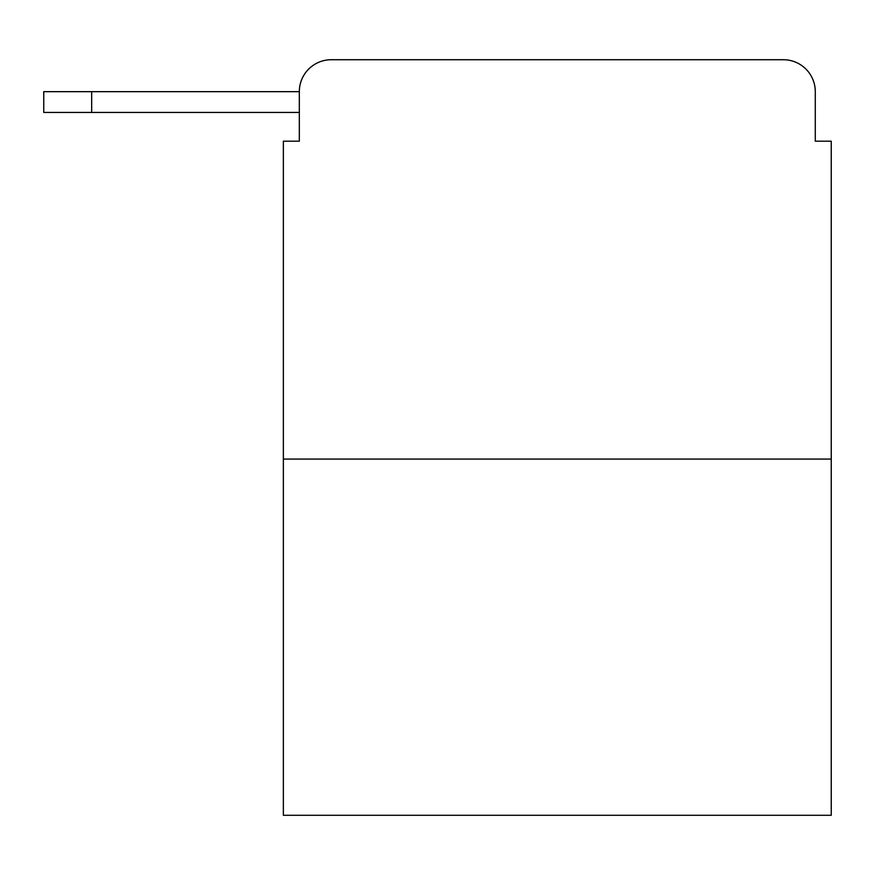 <?xml version="1.0" encoding="UTF-8"?>
<svg xmlns="http://www.w3.org/2000/svg" width="875" height="875" viewBox="0 0 875 875"><rect width="100%" height="100%" fill="white"/><g stroke="black" fill="none" stroke-linecap="round" stroke-linejoin="round"><path stroke-width="1.31" d="M299.327 91.667L299.327 141.192L299.327 112.438L43.75 112.438L43.75 91.667L299.327 91.667A31.948 31.948 0 0 1 331.275 59.719L432.709 59.719M831.25 459.069L283.358 459.069L283.358 815.281L831.25 815.281L831.25 141.192L815.281 141.192L815.281 91.667A31.948 31.948 0 0 0 783.333 59.719L331.275 59.719M283.358 459.069L283.358 141.192L299.327 141.192M681.898 59.719L783.333 59.719M815.281 141.192L815.281 91.667M91.667 91.667L91.667 112.438"/></g></svg>
